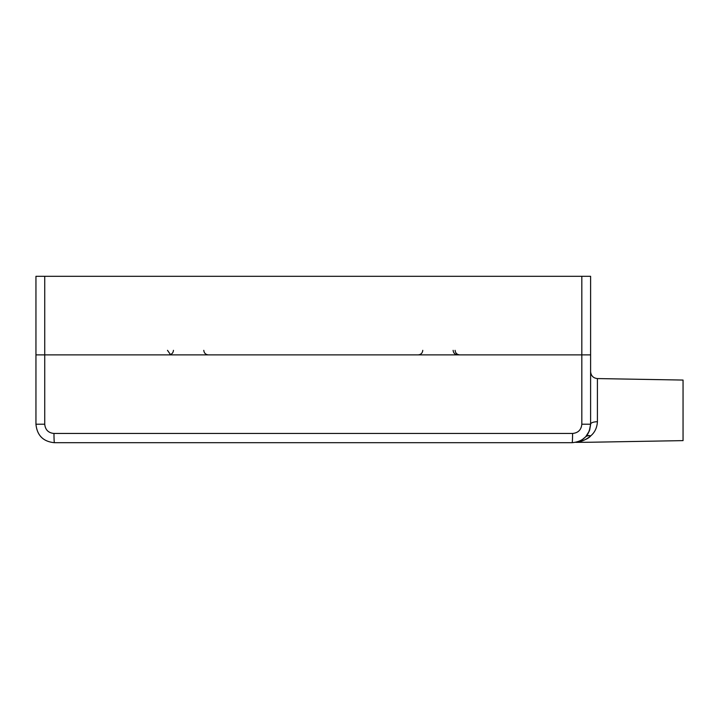 <?xml version="1.0" encoding="UTF-8"?>
<svg xmlns="http://www.w3.org/2000/svg" width="719" height="719" viewBox="0 0 719 719"><rect width="100%" height="100%" fill="white"/><g stroke="black" fill="none" stroke-linecap="round" stroke-linejoin="round"><path stroke-width="1.08" d="M581.824 276.303L581.824 354.88L590.605 354.88L590.605 276.303L35.95 276.303L35.95 354.88L590.605 354.88L590.605 424.21L589.31 431.014L585.697 436.757L582.004 439.83L585.518 436.945A6.929 4.889 43.5 0 1 590.551 436.118C586.668 440.621 574.463 442.841 578.058 442.041C582.156 441.394 586.318 439.417 590.551 436.118L590.667 435.903A6.929 4.817 42.7 0 0 585.697 436.757L587.738 434.105M582.669 439.39L583.738 438.59M590.667 435.912L590.667 435.903C594.766 432.514 597.022 427.787 597.417 421.729A6.929 2.481 -0 0 0 590.605 424.21L581.824 424.21C581.267 429.827 578.184 432.91 572.576 433.458A9.248 0.458 90 0 1 572.117 442.697C583.334 441.61 589.499 435.444 590.605 424.21L589.679 429.989L590.605 424.605M588.187 433.35L589.679 429.989M590.667 442.239L683.05 440.621L683.05 380.063L597.417 378.571C593.274 378.104 591 375.794 590.605 371.633M44.731 424.21L35.95 424.21L35.95 354.88L44.731 354.88L44.731 424.21C45.297 429.836 48.38 432.919 53.979 433.458L572.576 433.458M581.824 424.21L581.824 354.88L44.731 354.88L44.731 276.303M35.95 424.21C37.073 435.462 43.239 441.628 54.437 442.697L572.117 442.697M54.437 442.697A9.248 0.458 -90 0 1 53.979 433.458M597.417 421.729L597.417 378.571M422.772 350.333C422.457 353.101 420.921 354.611 418.152 354.88M453.123 350.333C453.401 353.074 454.947 354.593 457.742 354.88M173.441 350.333C173.153 353.074 171.616 354.593 168.812 354.88M203.783 350.333C204.097 353.101 205.634 354.611 208.411 354.88M455.1 350.333C455.388 353.074 456.925 354.593 459.72 354.88M167.491 350.333L170.466 354.575M590.551 442.239L575.748 442.356M590.605 424.21L589.31 431.014"/></g></svg>
